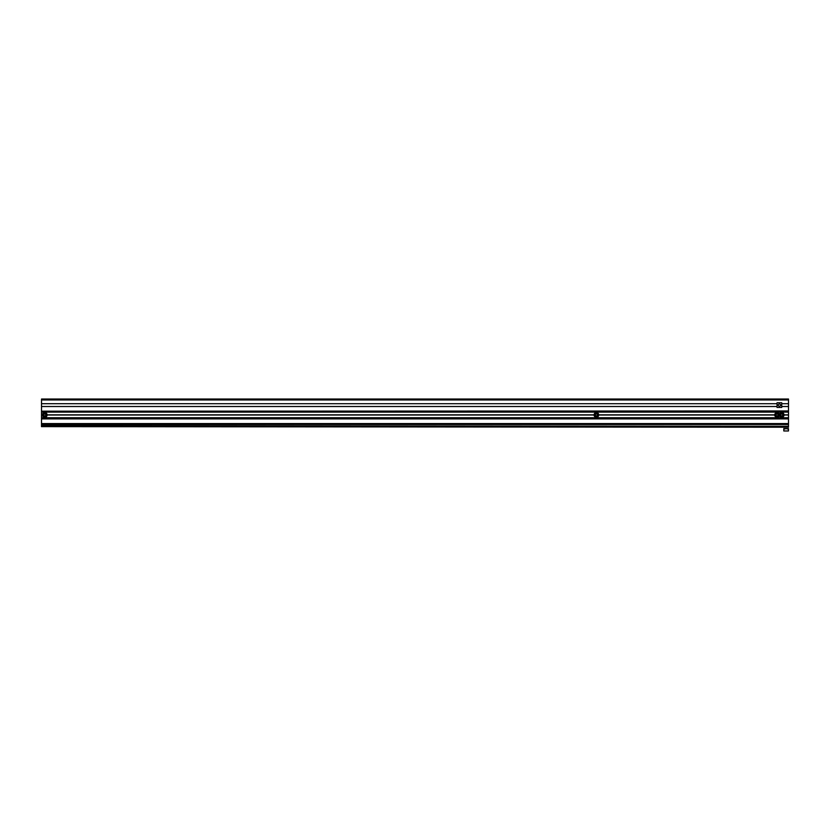 <?xml version="1.0" encoding="UTF-8"?>
<svg xmlns="http://www.w3.org/2000/svg" width="830" height="830" viewBox="0 0 830 830"><rect width="100%" height="100%" fill="white"/><g stroke="black" fill="none" stroke-linecap="round" stroke-linejoin="round"><path stroke-width="1.25" d="M788.5 399.967L788.5 399.033L41.521 399.033L41.521 399.967L788.5 399.967L788.5 411.182L41.521 411.182L788.5 410.954M41.521 399.967L41.521 406.513L777.046 406.513M47.134 414.927L594.041 414.927A2.334 2.334 0 0 1 596.376 412.593A2.334 2.334 0 0 1 598.721 414.927L774.712 414.927A2.334 2.334 0 0 1 777.046 412.593A2.334 2.334 0 0 1 779.38 414.927A2.334 2.334 0 0 1 781.725 412.593A2.334 2.334 0 0 1 784.06 414.927L788.5 414.927L788.5 418.662L41.521 418.662L41.521 414.927L42.455 414.927A2.334 2.334 0 0 1 44.789 412.593A2.334 2.334 0 0 1 47.134 414.927A2.334 2.334 0 0 1 44.789 417.262A2.334 2.334 0 0 1 42.455 414.927A2.334 2.334 0 0 1 44.789 412.593A2.334 2.334 0 0 1 47.134 414.927M47.123 415.021L594.041 415.021M47.123 414.834L594.041 414.834M598.71 414.834L774.712 414.834M784.06 414.834L788.5 414.834L788.5 411.182M42.455 414.834L41.521 414.834L41.521 411.182M598.71 415.021L774.712 415.021M41.521 415.021L42.455 415.021M784.06 415.021L788.5 415.021M41.521 418.662L41.521 424.514L788.5 424.514L788.5 418.662M41.521 401.461L41.521 403.702L777.046 403.712M781.725 403.712L788.5 403.712M781.725 406.513L788.5 406.513M41.521 406.513L41.521 410.954M784.06 414.927A2.334 2.334 0 0 1 781.725 417.262A2.334 2.334 0 0 1 779.38 414.927A2.334 2.334 0 0 1 777.046 417.262A2.334 2.334 0 0 1 774.712 414.927A2.334 2.334 0 0 1 777.046 412.593A2.334 2.334 0 0 1 779.38 414.927A2.334 2.334 0 0 1 781.725 412.593A2.334 2.334 0 0 1 784.06 414.927M781.725 416.058L780.74 415.498L780.74 414.357L781.725 413.797L782.7 414.357L782.7 415.498L781.725 416.058L782.659 415.467L782.659 414.388L781.725 413.848L780.791 414.388L780.791 415.467L781.725 416.006M777.046 416.058L776.071 415.498L776.071 414.357L777.046 413.797L778.032 414.357L778.032 415.498L777.046 416.058L777.98 415.467L777.98 414.388L777.046 413.848L776.112 414.388L776.112 415.467L777.046 416.006M596.376 413.797L597.361 414.357L597.361 415.498L596.376 416.058L595.401 415.498L595.401 414.357L596.376 413.797L595.442 414.388L595.442 415.467L596.376 416.006L597.31 415.467L597.31 414.388L596.376 413.848M598.721 414.927A2.334 2.334 0 0 1 596.376 417.262A2.334 2.334 0 0 1 594.041 414.927A2.334 2.334 0 0 0 596.376 417.262A2.334 2.334 0 0 0 598.721 414.927M44.789 416.058L43.814 415.498L43.814 414.357L44.789 413.797L45.775 414.357L45.775 415.498L44.789 416.058L45.723 415.467L45.723 414.388L44.789 413.848L43.855 414.388L43.855 415.467L44.789 416.006M778.239 405.113A1.152 1.152 0 0 1 779.38 403.961A1.152 1.152 0 0 1 780.532 405.113A1.152 1.152 0 0 1 779.38 406.264A1.152 1.152 0 0 1 778.239 405.113M777.046 402.768L777.046 407.447L781.725 407.447L781.725 402.768L777.046 402.768M788.479 424.514L788.479 427.232L41.5 426.641L41.521 403.702M783.8 429.183L783.8 428.622L788.479 428.633L788.479 430.967L783.8 430.967L783.8 429.183L786.145 428.633L788.479 429.193M41.521 412.126L788.5 412.126M41.521 417.729L788.5 417.729M41.521 423.57L788.5 423.57M41.521 418.901L788.5 418.901M779.526 414.927A2.2 2.2 0 0 0 781.725 417.127A2.2 2.2 0 0 0 783.914 414.927A2.2 2.2 0 0 0 781.725 412.728A2.2 2.2 0 0 0 779.526 414.927M774.847 414.927A2.2 2.2 0 0 0 777.046 417.127A2.2 2.2 0 0 0 779.246 414.927A2.2 2.2 0 0 0 777.046 412.728A2.2 2.2 0 0 0 774.847 414.927M598.575 414.927A2.2 2.2 0 0 0 596.376 412.728A2.2 2.2 0 0 0 594.187 414.927A2.2 2.2 0 0 0 596.376 417.127A2.2 2.2 0 0 0 598.575 414.927M42.6 414.927A2.2 2.2 0 0 0 44.789 417.127A2.2 2.2 0 0 0 46.988 414.927A2.2 2.2 0 0 0 44.789 412.728A2.2 2.2 0 0 0 42.6 414.927M41.5 425.707L788.479 426.288"/></g></svg>
